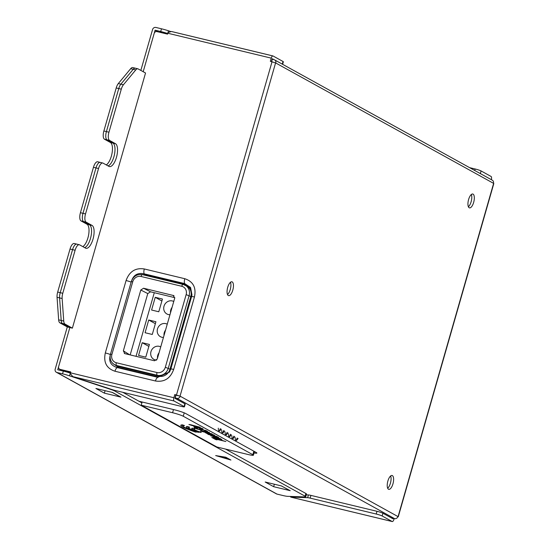 <?xml version="1.0" encoding="UTF-8"?>
<svg xmlns="http://www.w3.org/2000/svg" width="549" height="549" viewBox="0 0 549 549"><rect width="100%" height="100%" fill="white"/><g stroke="black" fill="none" stroke-linecap="round" stroke-linejoin="round"><path stroke-width="0.82" d="M136.042 356.328L154.283 292.713M160.733 346.893A7.116 6.499 -61.1 0 0 159.292 346.344A7.116 6.499 -61.1 0 0 151.27 350.797A7.116 6.499 -61.1 0 0 153.898 359.382A7.116 6.499 -61.1 0 0 155.388 359.966A7.116 6.499 -61.1 0 0 156.602 360.13M138.568 355.423L145.773 357.159L149.417 344.449L142.212 342.713L138.568 355.423M167.246 324.191A7.116 6.499 -61.1 0 0 165.805 323.642A7.116 6.499 -61.1 0 0 157.783 328.096A7.116 6.499 -61.1 0 0 160.411 336.681A7.116 6.499 -61.1 0 0 161.9 337.264A7.116 6.499 -61.1 0 0 163.451 337.429M145.073 332.728L152.279 334.458L155.923 321.748L148.717 320.012L145.073 332.728M173.752 301.49A7.116 6.499 -61.1 0 0 172.311 300.941A7.116 6.499 -61.1 0 0 164.288 305.395A7.116 6.499 -61.1 0 0 166.917 313.987A7.116 6.499 -61.1 0 0 168.406 314.563A7.116 6.499 -61.1 0 0 169.957 314.735M151.586 310.027L158.791 311.763L162.435 299.047L155.23 297.311L151.586 310.027M159.045 352.801A7.116 6.499 -61.1 0 0 157.501 358.174M142.212 342.713L148.861 346.392M165.551 330.1A7.116 6.499 -61.1 0 0 164.007 335.473M148.717 320.012L155.367 323.69M172.063 307.399A7.116 6.499 -61.1 0 0 170.519 312.772M155.23 297.311L161.88 300.989M228.432 433.765L228.672 436.325L229.777 436.702L228.672 436.325M231.321 434.726L229.777 436.702M230.47 434.252L229.441 436.51M218.852 430.903L219.621 431.089L218.852 430.903M221.165 429.112L219.621 431.089M218.276 428.151L218.516 430.718M220.314 428.645L219.284 430.896M231.822 435.638L232.055 438.198L233.167 438.569L232.055 438.198M234.704 436.592L233.167 438.569M233.86 436.126L232.824 438.383M235.205 437.505L235.446 440.072L236.55 440.442L235.446 440.072M238.088 438.466L236.55 440.442M237.243 437.999L236.214 440.257M225.049 431.891L225.289 434.458L226.394 434.829L225.289 434.458M227.931 432.852L226.394 434.829M227.087 432.386L226.058 434.643M221.666 430.025L221.899 432.585L223.011 432.955L221.899 432.585M224.548 430.979L223.011 432.955M223.704 430.512L222.668 432.77M70.622 372.215L61.124 369.93A2.374 2.169 118.9 0 1 60.63 369.738L59.615 369.175A2.374 2.169 -61.1 0 0 60.109 369.367L70.704 371.92L70.444 372.826L173.875 397.73L174.788 394.553L175.804 395.115L174.891 398.293L184.876 403.81A4.749 0.474 16 0 1 185.198 404.098L184.423 406.823A4.749 0.474 -164 0 0 184.093 406.534L174.108 401.017A2.848 1.125 -76.5 0 1 173.875 397.73M174.788 394.553L180.209 396.227L175.804 395.115M271.439 61.584L272.27 58.702L273.992 59.656L272.304 59.251L271.625 61.632M158.215 31.897L155.106 30.174L143.193 71.713L154.194 33.352A2.374 2.169 -61.1 0 1 156.966 31.595L167.562 34.141L167.822 33.235A2.848 1.125 103.5 0 1 168.056 32.549L171.446 31.499L272.935 55.936A2.848 1.125 103.5 0 0 271.254 58.139L270.341 61.316L275.763 62.998A2.848 2.601 -61.1 0 0 273.999 59.656M272.935 55.936A2.848 1.125 103.5 0 1 273.045 55.977L283.037 61.495A4.749 0.474 16 0 1 283.359 61.783L282.632 64.329M135.589 68.302A7.116 2.814 103.5 0 0 135.301 68.186A7.116 2.814 103.5 0 0 133.222 69.304L120.876 84.155A7.116 2.814 103.5 0 0 118.756 88.561L106.41 131.595A7.116 2.814 103.5 0 0 107 139.81A7.116 2.814 -76.5 0 1 106.41 131.595L118.756 88.561A7.116 2.814 -76.5 0 1 120.876 84.155L133.222 69.304A7.116 2.814 -76.5 0 1 135.301 68.186L137.84 68.803A7.116 2.814 103.5 0 1 138.128 68.913L145.54 73.01L72.379 328.158L69.833 327.54L58.64 366.588A2.374 2.169 -61.1 0 0 59.615 369.175M194.442 297.002L173.676 369.415C170.355 378.487 164.281 382.344 155.449 380.985L114.967 371.241C106.554 368.441 103.336 362.347 105.312 352.952L126.071 280.539C129.399 271.467 135.473 267.603 144.298 268.962L184.78 278.714C193.193 281.507 196.418 287.607 194.442 297.002A4.749 0.474 -164 0 0 191.574 296.625L170.808 369.045L169.552 372.023L157.789 377.335L117.308 367.59C110.72 365.641 108.421 361.29 110.404 354.524M72.379 328.158L64.967 324.061L62.421 323.443A7.116 2.814 -76.5 0 1 61.2 320.458L59.587 297.894A7.116 2.814 -76.5 0 1 60.225 292.665L72.564 249.637A7.116 2.814 -76.5 0 1 76.771 244.113A7.116 2.814 103.5 0 0 72.564 249.637L60.225 292.665A7.116 2.814 103.5 0 0 59.587 297.894L61.2 320.458A7.116 2.814 103.5 0 0 62.421 323.443L69.833 327.54L62.421 323.443L59.882 322.833L67.294 326.93L69.833 327.54L57.727 369.765L63.334 371.11A9.491 0.94 16 0 1 70.32 373.107L70.368 373.121M74.513 243.612A7.116 2.814 103.5 0 0 74.232 243.502A7.116 2.814 103.5 0 0 70.025 249.02L57.686 292.054L62.771 293.283A7.116 2.814 103.5 0 0 62.133 298.505L63.746 321.069A7.116 2.814 103.5 0 0 64.967 324.061M62.771 293.283L75.11 250.248A7.116 2.814 103.5 0 1 79.317 244.73A7.116 2.814 103.5 0 1 79.598 244.84L85.527 248.114A11.865 4.687 -76.5 0 0 86.001 248.299A11.865 4.687 -76.5 0 0 93.179 238.486A11.865 4.687 -76.5 0 0 92.033 225.413L89.494 224.802A11.865 4.687 -76.5 0 1 90.969 236.482A11.865 4.687 -76.5 0 1 84.628 247.62A11.865 4.687 -76.5 0 0 90.969 236.482A11.865 4.687 -76.5 0 0 89.494 224.802L83.565 221.528A7.116 2.814 -76.5 0 1 82.981 213.314L96 167.912A7.116 2.814 -76.5 0 1 100.206 162.394A7.116 2.814 103.5 0 0 96 167.912L82.981 213.314A7.116 2.814 103.5 0 0 83.565 221.528L89.494 224.802L86.948 224.191A11.865 4.687 -76.5 0 1 88.595 235.02A11.865 4.687 -76.5 0 1 82.844 246.631M97.948 161.893A7.116 2.814 103.5 0 0 97.66 161.783A7.116 2.814 103.5 0 0 93.454 167.301L80.435 212.703L85.52 213.925A7.116 2.814 103.5 0 0 86.111 222.139L92.033 225.413M85.52 213.925L98.539 168.529A7.116 2.814 103.5 0 1 102.745 163.012A7.116 2.814 103.5 0 1 103.034 163.122L108.956 166.395A11.865 4.687 -76.5 0 0 109.436 166.58A11.865 4.687 -76.5 0 0 116.614 156.767A11.865 4.687 -76.5 0 0 115.468 143.694L112.922 143.083A11.865 4.687 -76.5 0 1 114.405 154.763A11.865 4.687 -76.5 0 1 108.057 165.894A11.865 4.687 -76.5 0 0 114.405 154.763A11.865 4.687 -76.5 0 0 112.922 143.083L107 139.81L112.922 143.083L110.383 142.472A11.865 4.687 -76.5 0 1 112.03 153.301A11.865 4.687 -76.5 0 1 106.28 164.913M133.043 67.685A7.116 2.814 103.5 0 0 132.755 67.575A7.116 2.814 103.5 0 0 130.676 68.687L118.337 83.544A7.116 2.814 103.5 0 0 116.21 87.95L103.871 130.985L108.956 132.206A7.116 2.814 103.5 0 0 109.546 140.42L115.468 143.694M108.956 132.206L121.295 89.171L116.21 87.95M137.84 68.803A7.116 2.814 103.5 0 0 135.761 69.915L123.422 84.772A7.116 2.814 103.5 0 0 121.295 89.171M184.423 406.823A4.749 0.474 -164 0 1 181.547 406.452L115.482 390.545A4.749 0.474 -164 0 1 111.989 389.55L72.797 376.621L70.279 373.553A2.848 1.125 -76.5 0 1 70.444 372.826M397.799 516.822L398.258 516.794L397.895 516.534A2.848 2.601 -61.1 0 1 394.573 518.64L391.272 517.872M398.258 516.794L493.812 183.565L493.448 183.297A2.848 2.601 -61.1 0 0 492.288 180.189L274.596 59.889M387.882 481.02A7.116 2.814 -76.5 0 1 392.089 475.496A7.116 2.814 -76.5 0 1 392.96 483.827A7.116 2.814 -76.5 0 1 388.754 489.344A7.116 2.814 -76.5 0 1 387.882 481.02M227.718 287.319A7.116 2.814 -76.5 0 1 231.925 281.795A7.116 2.814 -76.5 0 1 232.797 290.126A7.116 2.814 -76.5 0 1 228.59 295.643A7.116 2.814 -76.5 0 1 227.718 287.319M468.592 199.541A7.116 2.814 -76.5 0 1 472.799 194.017A7.116 2.814 -76.5 0 1 473.67 202.348A7.116 2.814 -76.5 0 1 469.47 207.865A7.116 2.814 -76.5 0 1 468.592 199.541M394.161 518.544L393.935 519.34A2.848 1.125 103.5 0 1 392.247 521.55A2.848 1.125 103.5 0 1 392.137 521.502L382.145 515.985A4.749 0.474 -164 0 0 376.216 514.029L310.151 498.121A4.749 0.474 -164 0 0 307.646 497.675L290.826 497.113L291.011 496.461M393.063 518.277L392.919 518.784L382.928 513.26L382.145 515.985M392.137 521.502L290.764 497.113L290.51 496.44M382.928 513.26A4.749 0.474 16 0 0 376.998 511.304L310.933 495.397A4.749 0.474 16 0 0 308.428 494.951L306.28 494.875M471.337 194.504A7.116 2.814 -76.5 0 1 471.131 201.73A7.116 2.814 -76.5 0 1 468.386 206.767A7.116 2.814 103.5 0 0 471.131 201.73A7.116 2.814 103.5 0 0 471.337 194.504M230.456 282.282A7.116 2.814 -76.5 0 1 230.251 289.508A7.116 2.814 -76.5 0 1 227.506 294.538A7.116 2.814 103.5 0 0 230.251 289.508A7.116 2.814 103.5 0 0 230.456 282.282M390.627 475.983A7.116 2.814 -76.5 0 1 390.414 483.209A7.116 2.814 -76.5 0 1 387.676 488.239A7.116 2.814 103.5 0 0 390.414 483.209A7.116 2.814 103.5 0 0 390.627 475.983M159.148 32.117A4.749 0.474 16 0 1 161.584 32.563L167.596 34.011M272.222 59.203L271.529 61.605M469.601 167.651L475.153 168.989A4.749 0.474 16 0 1 481.089 170.945L491.074 176.469A2.848 1.125 -76.5 0 1 491.334 179.667M175.014 397.867L176.888 398.341A2.848 2.601 -61.1 0 0 180.209 396.227L397.895 516.534M254.063 452.952A9.491 0.94 -164 0 0 256.87 453.042A9.491 0.94 -164 0 0 256.218 452.493L185.802 413.582A9.491 0.94 -164 0 0 173.937 409.664L138.979 401.25M70.485 372.696L64.473 371.248A4.749 0.474 -164 0 0 62.03 370.801M177.663 395.616L175.797 395.143M175.104 397.888L175.886 395.163M175.193 397.936L175.968 395.211M184.78 278.714A4.749 1.873 103.5 0 0 184.67 283.593L190.572 287.456L191.951 294.868L170.808 369.072L169.552 372.023M173.676 369.415A4.749 0.474 -164 0 0 170.808 369.038M155.449 380.985A4.749 1.873 -76.5 0 1 157.789 377.341L158.002 376.964L118.577 367.473L112.723 363.363M114.967 371.241A4.749 1.873 -76.5 0 1 117.308 367.59L118.577 367.473M105.312 352.952A4.749 0.474 16 0 1 110.39 354.517M126.071 280.539A4.749 0.474 16 0 1 131.149 282.104M131.17 282.111C133.119 275.173 137.456 272.421 144.188 273.841L184.67 283.593L184.56 284.348L145.135 274.857L144.188 273.841A4.749 1.873 103.5 0 1 144.298 268.962M184.56 284.348L190.379 288.403L191.903 295.184M169.607 371.927L158.002 376.964M142.157 274.575L145.135 274.857M140.846 70.416L152.56 29.564A2.848 2.601 -61.1 0 1 155.889 27.45L161.488 28.802A9.491 0.94 16 0 1 168.474 30.792L170.444 31.437M155.106 30.174L160.706 31.526L161.488 28.802M167.74 33.53L167.692 33.516A9.491 0.94 -164 0 0 160.706 31.526M77.059 244.23A7.116 2.814 103.5 0 0 76.771 244.113L79.317 244.73M100.488 162.511A7.116 2.814 103.5 0 0 100.206 162.394L102.745 163.012M103.871 130.985A7.116 2.814 103.5 0 0 104.454 139.199L110.383 142.472M80.435 212.703A7.116 2.814 103.5 0 0 81.026 220.918L86.948 224.191M57.686 292.054A7.116 2.814 103.5 0 0 57.048 297.284L58.654 319.847A7.116 2.814 103.5 0 0 59.882 322.833M115.105 390.449L114.919 391.108L305.086 496.2A9.491 0.94 -164 0 1 305.731 496.776A9.491 0.94 -164 0 1 304.997 496.927L287.607 496.344A9.491 0.94 -164 0 1 282.605 495.445L277.005 494.1A2.848 2.601 -61.1 0 1 276.408 493.867L56.348 372.256A2.848 2.601 -61.1 0 1 55.188 369.154L67.294 326.93M56.348 372.256A2.848 2.601 -61.1 0 0 56.945 372.49L277.005 494.1M114.919 391.108A9.491 0.94 -164 0 0 110.04 389.186L69.538 375.832A9.491 0.94 -164 0 0 62.552 373.835L56.945 372.49M225.522 449.075L305.868 493.476A9.491 0.94 16 0 1 306.514 494.052L305.731 496.776M122.791 392.302L141.882 402.856M289.385 490.305A2.848 2.601 -61.1 0 0 290.208 490.682L273.649 486.695L274.356 484.225M290.208 490.682L281.294 485.892L265.188 482.015L273.649 486.695M95.91 388.466L104.372 393.146L120.931 397.133L112.47 392.453L95.91 388.466M215.668 455.574L225.845 457.235L230.923 460.041L215.668 455.574M104.372 393.146L105.085 390.675M120.107 396.762A2.848 2.601 -61.1 0 0 120.931 397.133M230.923 460.041L220.794 456.411M141.217 405.183L216.882 446.996L248.251 454.545A8.544 0.851 -164 0 0 253.412 455.217A8.544 0.851 -164 0 0 252.835 454.702L183.263 416.252A8.544 0.851 -164 0 0 172.585 412.731L141.217 405.183L142.122 402.005M140.07 401.854L141.958 402.589M215.565 439.523L217.075 439.886L215.524 439.028L225.879 441.526L211.784 437.436L215.565 439.523L215.682 439.118M218.873 439.035L221.878 439.619L219.579 438.356L212.875 436.736L215.16 438.006L218.921 438.85M218.509 437.375L216.615 436.407L207.954 434.321L217.047 436.983L210.747 435.865L218.66 437.464M217.102 436.791L217.088 437.148M207.906 433.36L205.347 432.667L207.831 433.93L214.625 435.227L209.869 433.641L213.101 435.069L208.373 433.923L206.774 433.333L207.906 433.36M213.376 434.691L213.101 435.069M206.774 433.333L206.747 432.893M197.441 426.985L193.79 426.573L202.931 429.146L203.02 428.81L198.491 427.252L201.668 428.488L199.918 428.357L197.441 426.985M192.164 425.592L200.104 427.252L190.537 424.693L188.911 424.48L192.164 425.592L192.267 425.235M200.351 431.116L212.223 433.978L203.116 431.308L209.43 432.434L201.558 430.636L203.844 431.768L200.406 430.938M203.116 431.308L203.151 430.924M204.619 431.027C207.419 431.686 208.181 431.665 206.911 430.965L199.884 428.776L199.513 428.769L199.973 429.586L199.095 429.435L196.165 428.412L197.42 428.364L196.748 427.987L194.723 427.589L194.133 427.637L194.634 428.042L196.878 428.968L201.483 430.155L201.311 429.352L202.252 429.496L205.415 430.608L205.697 430.958L204.681 430.814M207.501 431.439L206.911 430.965M199.513 428.769L199.973 429.586M196.165 428.412L195.993 427.822M194.723 427.589L194.14 427.616M201.812 429.997L201.277 429.373M205.491 430.32L205.697 430.958M194.82 428.879L192.678 428.186A15.9 1.578 -164 0 0 191.738 428.44A15.9 1.578 -164 0 0 200.268 432.379L201.277 432.447A13.526 1.345 -164 0 1 194.023 429.098A13.526 1.345 -164 0 1 194.82 428.879M189.679 427.218L187.538 426.525A21.596 2.148 -164 0 0 186.262 426.868A21.596 2.148 -164 0 0 197.846 432.221L198.855 432.289A19.222 1.908 -164 0 1 188.547 427.527A19.222 1.908 -164 0 1 189.679 427.218M184.539 425.557L182.398 424.864A27.292 2.711 -164 0 0 180.793 425.303A27.292 2.711 -164 0 0 195.423 432.063L196.432 432.125A24.918 2.477 -164 0 1 183.071 425.955A24.918 2.477 -164 0 1 184.539 425.557M220.513 439.152L214.144 437.402L219.133 438.39L220.513 439.152L220.698 438.733M214.144 437.402L214.316 436.97M195.142 426.902L196.707 426.998L198.553 428.021L195.142 426.902L195.039 426.429M198.553 428.021L198.656 427.657M191.711 425.345L191.807 425.001M193.481 428.446A15.9 1.578 -164 0 0 194.12 428.755M187.23 426.532A21.596 2.148 -164 0 0 188.602 427.328M181.582 424.912A27.292 2.711 -164 0 0 183.092 425.88M116.313 362.738L157.007 372.538A7.116 6.499 -61.1 0 0 165.318 367.26L186.145 294.621A7.116 6.499 -61.1 0 0 181.74 286.276L141.052 276.476A7.116 6.499 -61.1 0 0 132.734 281.761L111.907 354.4A7.116 6.499 -61.1 0 0 116.313 362.738A2.374 0.94 103.5 0 0 116.512 365.476L118.2 366.409A9.491 8.667 118.9 0 1 116.216 365.641L114.521 364.708A9.491 8.667 -61.1 0 0 116.512 365.476L157.206 375.276A9.491 8.667 -61.1 0 0 168.282 368.235L189.117 295.595A9.491 8.667 -61.1 0 0 185.226 285.247A9.491 8.667 -61.1 0 0 183.242 284.478A2.374 0.94 -76.5 0 0 183.146 284.437L142.452 274.637A2.374 0.94 -76.5 0 1 142.548 274.678L183.043 284.43M118.2 366.409L158.894 376.209A9.491 8.667 118.9 0 0 169.977 369.168L190.805 296.529A9.491 8.667 118.9 0 0 186.921 286.18L183.146 284.437A2.374 0.94 -76.5 0 0 181.74 286.276M173.738 295.582L143.564 288.246L150.543 291.807L147.77 293.571L130.182 354.915M124.314 353.432L124.822 353.625L123.353 350.845L140.798 290.009L143.564 288.246M124.822 353.625L154.489 360.768L157.261 359.012L174.706 298.176L173.237 295.389L174.012 295.774M174.802 297.654L150.543 291.807M171.741 31.581L272.812 55.923M282.275 64.137L283.037 61.495M167.822 33.235L271.254 58.139M176.483 394.964L272.036 61.728M63.746 321.069L58.654 319.847M57.048 297.284L62.133 298.505M70.025 249.02L75.11 250.248M81.026 220.918L86.111 222.139M93.454 167.301L98.539 168.529M104.454 139.199L109.546 140.42M123.422 84.772L118.337 83.544M130.676 68.687L135.761 69.915M61.124 369.93L60.109 369.367M72.797 376.621L174.108 401.017M184.876 403.81L184.093 406.534M180.038 396.138L275.591 62.902M493.62 183.387L398.066 516.623M275.763 62.998L493.448 183.297M308.428 494.951L307.646 497.675M310.933 495.397L310.151 498.121M376.998 511.304L376.216 514.029M480.334 173.587L481.089 170.945M474.727 170.485L475.153 168.989M176.888 398.341L394.573 518.64M64.61 370.767L64.473 371.248M62.552 373.835L63.334 371.11M69.538 375.832L70.32 373.107M305.086 496.2L305.868 493.476M167.692 33.516L168.474 30.792M253.844 451.182L252.835 454.702M183.263 416.252L184.231 412.855M172.585 412.731L173.491 409.561M202.368 431.246L202.506 430.78M201.483 430.155L201.593 429.757M199.953 429.846L200.248 428.831M194.634 428.042L194.765 427.596M199.733 429.188L199.85 428.769M141.052 276.476A2.374 0.94 -76.5 0 1 142.452 274.637C137.078 273.917 133.359 276.222 131.3 281.568L110.473 354.208C109.443 358.799 110.795 362.292 114.521 364.708M132.734 281.761L131.3 281.568M157.007 372.538A2.374 0.94 103.5 0 0 157.206 375.276L158.894 376.209M165.318 367.26L169.977 369.168M186.145 294.621L190.805 296.529M111.907 354.4L110.473 354.208M129.674 354.791L123.353 350.845M140.798 290.009L147.77 293.571M61.824 370.095L61.646 370.705M290.764 497.113L392.247 521.55M191.951 294.868L191.574 296.625M289.611 490.449L281.424 485.927M120.334 396.9L112.154 392.377M74.232 243.502L76.771 244.113M97.66 161.783L100.206 162.394M132.755 67.575L135.301 68.186M254.475 451.532L253.412 455.217M205.793 430.91L205.909 430.491M200.035 429.551L200.358 428.419M194.147 428.659L194.023 429.098M188.726 426.909L188.547 427.527M183.304 425.152L183.071 425.955"/></g></svg>
